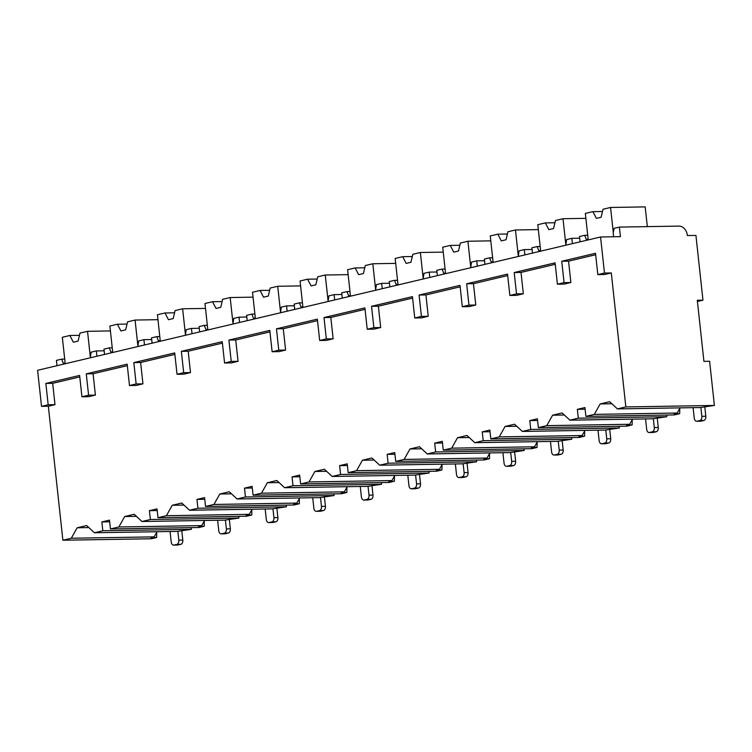 <?xml version="1.0" encoding="UTF-8"?>
<svg xmlns="http://www.w3.org/2000/svg" width="752" height="752" viewBox="0 0 752 752"><rect width="100%" height="100%" fill="white"/><g stroke="black" fill="none" stroke-linecap="round" stroke-linejoin="round"><path stroke-width="1.13" d="M63.657 364.109L61.655 359.146L56.428 360.387L57.002 365.688M613.613 236.767L613.209 233.073L614.158 228.317L619.385 227.085L620.428 236.654L600.557 236.983L37.6 370.285L41.52 406.353L48.335 406.24L62.886 540.227L151.443 538.761L156.67 537.52L150.992 537.614L154.179 536.862L157.055 531.72M679.752 408.449L679.686 413.675L674.459 414.916L585.902 416.382L594.324 414.39L600.162 403.946L609.675 401.69L617.43 408.919L700.309 407.537L714.4 405.45L709.606 361.28L703.928 361.383L697.292 300.274L702.96 300.18L695.929 235.404L687.413 235.545A9.682 7.304 76.7 0 0 678.99 226.098L619.385 227.085M697.424 301.496L702.96 300.18M679.686 413.675L674.018 413.769L677.204 413.017L680.071 407.875M629.65 424.269L546.779 425.641L538.357 427.634L626.914 426.168L632.141 424.927L626.463 425.03L629.65 424.269L632.526 419.137M546.779 425.641L552.617 415.198L562.12 412.951L569.884 420.171L652.764 418.798L666.855 416.711L666.667 415.038M582.104 435.53L499.225 436.903L490.812 438.895L579.369 437.429L584.595 436.188L578.918 436.282L582.104 435.53L584.981 430.398M499.225 436.903L505.071 426.459L514.575 424.213L522.339 431.432L605.21 430.059L619.31 427.973L619.122 426.299M534.559 446.791L451.679 448.164L443.266 450.157L531.814 448.69L537.05 447.449L531.373 447.543L534.559 446.791L537.426 441.65M451.679 448.164L457.517 437.72L467.03 435.464L474.785 442.693L557.664 441.321L571.755 439.234L571.576 437.561M487.014 458.043L404.134 459.425L395.721 461.418L484.269 459.942L489.505 458.711L483.827 458.805L487.014 458.043L489.881 452.911M404.134 459.425L409.972 448.982L419.484 446.726L427.239 453.954L510.119 452.572L524.21 450.486L524.031 448.812M439.459 469.304L356.589 470.677L348.167 472.67L436.724 471.203L441.95 469.962L436.273 470.056L439.459 469.304L442.336 464.172M356.589 470.677L362.426 460.233L371.939 457.987L379.694 465.206L462.574 463.834L476.665 461.747L476.486 460.074M391.914 480.566L309.034 481.938L300.621 483.931L389.179 482.464L394.405 481.224L388.728 481.318L391.914 480.566L394.791 475.433M309.034 481.938L314.881 471.495L324.385 469.239L332.149 476.467L415.019 475.095L429.119 473.008L428.931 471.335M344.369 491.827L261.489 493.199L253.076 495.192L341.624 493.726L346.86 492.485L341.182 492.579L344.369 491.827L347.236 486.685M261.489 493.199L267.327 482.756L276.839 480.5L284.594 487.728L367.474 486.356L381.565 484.269L381.386 482.596M296.824 503.079L213.944 504.46L205.531 506.453L294.079 504.977L299.315 503.746L293.637 503.84L296.824 503.079L299.691 497.946M213.944 504.46L219.781 494.017L229.294 491.761L237.049 498.98L319.929 497.608L334.02 495.521L333.841 493.848M249.269 514.34L166.399 515.712L157.976 517.705L246.534 516.239L251.76 514.998L246.092 515.092L249.269 514.34L252.146 509.207M166.399 515.712L172.236 505.269L181.749 503.022L189.504 510.241L272.384 508.869L286.474 506.782L286.296 505.109M201.724 525.601L118.844 526.973L110.431 528.966L198.989 527.5L204.215 526.259L198.537 526.353L201.724 525.601L204.6 520.459M118.844 526.973L124.691 516.53L134.194 514.274L141.959 521.503L224.839 520.13L238.929 518.043L238.741 516.37M62.886 540.227L71.299 538.235L77.136 527.791L86.649 525.535L94.414 532.764L177.284 531.391L191.384 529.305L191.196 527.631M704.784 406.766L705.818 416.232A3.722 2.406 89.1 0 1 703.834 420.481L699.858 420.547A3.722 2.406 -90.9 0 0 701.842 416.298L700.873 407.405M699.858 420.547L697.01 421.223A3.722 2.406 -90.9 0 1 696.672 421.261A3.722 2.406 -90.9 0 1 694.237 418.103L693.1 407.659M703.834 420.481L700.986 421.158A3.722 2.406 89.1 0 1 700.648 421.195A3.722 2.406 89.1 0 1 700.309 421.167M657.239 418.027L658.263 427.493A3.722 2.406 89.1 0 1 656.289 431.742L652.313 431.808A3.722 2.406 -90.9 0 0 654.296 427.559L653.328 418.667M652.313 431.808L649.465 432.485A3.722 2.406 -90.9 0 1 649.126 432.522A3.722 2.406 -90.9 0 1 646.682 429.364L645.554 418.92M656.289 431.742L653.432 432.419A3.722 2.406 89.1 0 1 653.093 432.456A3.722 2.406 89.1 0 1 652.755 432.428M609.693 429.279L610.718 438.754A3.722 2.406 89.1 0 1 608.744 442.994L604.768 443.06A3.722 2.406 -90.9 0 0 606.742 438.82L605.783 429.928M604.768 443.06L601.92 443.736A3.722 2.406 -90.9 0 1 601.581 443.783A3.722 2.406 -90.9 0 1 599.137 440.625L598 430.182M608.744 442.994L605.886 443.671A3.722 2.406 89.1 0 1 605.548 443.718A3.722 2.406 89.1 0 1 605.21 443.68M562.139 440.54L563.173 450.016A3.722 2.406 89.1 0 1 561.189 454.255L557.223 454.321A3.722 2.406 -90.9 0 0 559.197 450.081L558.228 441.18M557.223 454.321L554.365 454.998A3.722 2.406 -90.9 0 1 554.027 455.045A3.722 2.406 -90.9 0 1 551.592 451.877L550.455 441.433M561.189 454.255L558.341 454.932A3.722 2.406 89.1 0 1 558.003 454.979A3.722 2.406 89.1 0 1 557.664 454.941M514.594 451.802L515.628 461.267A3.722 2.406 89.1 0 1 513.644 465.516L509.677 465.582A3.722 2.406 -90.9 0 0 511.651 461.333L510.683 452.441M509.677 465.582L506.82 466.259A3.722 2.406 -90.9 0 1 506.481 466.296A3.722 2.406 -90.9 0 1 504.047 463.138L502.909 452.695M513.644 465.516L510.796 466.193A3.722 2.406 89.1 0 1 510.458 466.231A3.722 2.406 89.1 0 1 510.119 466.202M467.048 463.063L468.073 472.529A3.722 2.406 89.1 0 1 466.099 476.777L462.123 476.843A3.722 2.406 -90.9 0 0 464.106 472.594L463.138 463.702M462.123 476.843L459.275 477.511A3.722 2.406 -90.9 0 1 458.936 477.558A3.722 2.406 -90.9 0 1 456.492 474.399L455.364 463.956M466.099 476.777L463.251 477.445A3.722 2.406 89.1 0 1 462.912 477.492A3.722 2.406 89.1 0 1 462.565 477.464M419.503 474.315L420.528 483.79A3.722 2.406 89.1 0 1 418.554 488.029L414.578 488.095A3.722 2.406 -90.9 0 0 416.552 483.856L415.593 474.963M414.578 488.095L411.729 488.772A3.722 2.406 -90.9 0 1 411.391 488.819A3.722 2.406 -90.9 0 1 408.947 485.66L407.81 475.217M418.554 488.029L415.696 488.706A3.722 2.406 89.1 0 1 415.358 488.753A3.722 2.406 89.1 0 1 415.019 488.715M371.949 485.576L372.983 495.051A3.722 2.406 89.1 0 1 371.009 499.29L367.032 499.356A3.722 2.406 -90.9 0 0 369.006 495.117L368.038 486.215M367.032 499.356L364.175 500.033A3.722 2.406 -90.9 0 1 363.836 500.071A3.722 2.406 -90.9 0 1 361.402 496.912L360.264 486.469M371.009 499.29L368.151 499.967A3.722 2.406 89.1 0 1 367.813 500.005A3.722 2.406 89.1 0 1 367.474 499.977M324.403 496.837L325.437 506.303A3.722 2.406 89.1 0 1 323.454 510.552L319.487 510.617A3.722 2.406 -90.9 0 0 321.461 506.369L320.493 497.476M319.487 510.617L316.63 511.294A3.722 2.406 -90.9 0 1 316.291 511.332A3.722 2.406 -90.9 0 1 313.857 508.173L312.719 497.73M323.454 510.552L320.606 511.228A3.722 2.406 89.1 0 1 320.267 511.266A3.722 2.406 89.1 0 1 319.929 511.238M276.858 508.098L277.883 517.564A3.722 2.406 89.1 0 1 275.909 521.813L271.933 521.879A3.722 2.406 -90.9 0 0 273.916 517.63L272.948 508.737M271.933 521.879L269.084 522.546A3.722 2.406 -90.9 0 1 268.746 522.593A3.722 2.406 -90.9 0 1 266.302 519.435L265.174 508.991M275.909 521.813L273.061 522.48A3.722 2.406 89.1 0 1 272.722 522.527A3.722 2.406 89.1 0 1 272.384 522.499M229.313 519.35L230.338 528.825A3.722 2.406 89.1 0 1 228.364 533.065L224.387 533.13A3.722 2.406 -90.9 0 0 226.371 528.891L225.403 519.999M224.387 533.13L221.539 533.807A3.722 2.406 -90.9 0 1 221.201 533.854A3.722 2.406 -90.9 0 1 218.757 530.686L217.629 520.252M228.364 533.065L225.506 533.741A3.722 2.406 89.1 0 1 225.168 533.788A3.722 2.406 89.1 0 1 224.829 533.751M181.768 530.611L182.792 540.086A3.722 2.406 89.1 0 1 180.818 544.326L176.842 544.392A3.722 2.406 -90.9 0 0 178.816 540.152L177.857 531.25M176.842 544.392L173.985 545.068A3.722 2.406 -90.9 0 1 173.646 545.106A3.722 2.406 -90.9 0 1 171.212 541.948L170.074 531.504M180.818 544.326L177.961 545.003A3.722 2.406 89.1 0 1 177.622 545.04A3.722 2.406 89.1 0 1 177.284 545.012M156.736 532.294L156.67 537.52M632.206 419.701L632.141 424.927M584.661 430.962L584.595 436.188M537.116 442.223L537.05 447.449M489.561 453.475L489.505 458.711M442.016 464.736L441.95 469.962M394.471 475.997L394.405 481.224M346.926 487.258L346.86 492.485M299.371 498.51L299.315 503.746M251.826 509.771L251.76 514.998M204.281 521.033L204.215 526.259M617.43 408.919L625.843 406.926L714.4 405.45M71.299 538.235L154.179 536.862M594.324 414.39L677.204 413.017M569.884 420.171L578.297 418.178L666.855 416.711M522.339 431.432L530.752 429.439L619.31 427.973M474.785 442.693L483.207 440.7L571.755 439.234M427.239 453.954L435.652 451.961L524.21 450.486M379.694 465.206L388.107 463.213L476.665 461.747M332.149 476.467L340.562 474.474L429.119 473.008M284.594 487.728L293.017 485.736L381.565 484.269M237.049 498.98L245.472 496.987L334.02 495.521M189.504 510.241L197.917 508.249L286.474 506.782M141.959 521.503L150.372 519.51L238.929 518.043M94.414 532.764L102.827 530.771L191.384 529.305M110.431 528.966L109.472 520.13L101.868 521.935L102.827 530.771M48.335 406.24L54.99 404.67L52.668 383.323L79.778 376.902M95.401 395.101L88.595 395.214L81.93 396.783L88.745 396.671L95.401 395.101L93.079 373.744L127.323 365.641M142.946 383.84L136.14 383.952L129.485 385.532L136.291 385.419L142.946 383.84L140.633 362.492L174.868 354.38M190.5 372.578L183.685 372.691L177.03 374.27L183.836 374.158L190.5 372.578L188.179 351.231L222.413 343.128M238.046 361.317L231.231 361.43L224.575 363.009L231.39 362.896L238.046 361.317L235.724 339.97L269.959 331.867M285.591 350.065L278.776 350.178L272.121 351.748L278.936 351.635L285.591 350.065L283.269 328.718L317.513 320.606M333.136 338.804L326.33 338.917L319.675 340.496L326.481 340.383L333.136 338.804L330.824 317.457L365.058 309.345M380.691 327.543L373.876 327.656L367.22 329.235L374.026 329.122L380.691 327.543L378.369 306.196L412.604 298.093M428.236 316.282L421.421 316.395L414.766 317.974L421.581 317.861L428.236 316.282L425.914 294.934L460.149 286.832M475.781 305.03L468.966 305.143L462.311 306.713L469.126 306.6L475.781 305.03L473.459 283.683L507.703 275.57M523.326 293.769L516.521 293.882L509.856 295.461L516.671 295.348L523.326 293.769L521.014 272.421L555.249 264.309M570.871 282.508L564.066 282.62L557.411 284.2L564.216 284.087L570.871 282.508L568.559 261.16L595.659 254.74M600.557 236.983L604.476 273.051L597.821 274.63L604.636 274.518L611.291 272.938L625.843 406.926M585.902 416.382L584.943 407.546L577.339 409.351L578.297 418.178M538.357 427.634L537.398 418.808L529.793 420.603L530.752 429.439M490.812 438.895L489.853 430.059L482.248 431.864L483.207 440.7M443.266 450.157L442.308 441.321L434.694 443.125L435.652 451.961M395.721 461.418L394.753 452.582L387.148 454.377L388.107 463.213M348.167 472.67L347.208 463.843L339.603 465.638L340.562 474.474M300.621 483.931L299.663 475.095L292.058 476.9L293.017 485.736M253.076 495.192L252.117 486.356L244.503 488.161L245.472 496.987M205.531 506.453L204.572 497.617L196.958 499.413L197.917 508.249M157.976 517.705L157.018 508.878L149.413 510.674L150.372 519.51M109.651 521.803L101.868 521.935M88.858 527.594L77.136 527.791M604.476 273.051L611.291 272.938M41.52 406.353L48.175 404.783L54.99 404.67M597.821 274.63L595.499 253.283L561.744 261.273L568.559 261.16M88.595 395.214L86.273 373.866L127.163 364.175L129.485 385.532M81.93 396.783L79.618 375.436L45.853 383.435L52.668 383.323M48.175 404.783L45.853 383.435M564.066 282.62L561.744 261.273M557.411 284.2L555.089 262.852L514.199 272.534L521.014 272.421M516.521 293.882L514.199 272.534M509.856 295.461L507.544 274.113L466.654 283.795L473.459 283.683M468.966 305.143L466.654 283.795M462.311 306.713L459.989 285.365L419.099 295.047L425.914 294.934M421.421 316.395L419.099 295.047M414.766 317.974L412.444 296.626L371.554 306.308L378.369 306.196M373.876 327.656L371.554 306.308M367.22 329.235L364.899 307.888L324.009 317.57L330.824 317.457M326.33 338.917L324.009 317.57M319.675 340.496L317.353 319.139L276.463 328.831L283.269 328.718M278.776 350.178L276.463 328.831M272.121 351.748L269.808 330.401L228.909 340.083L235.724 339.97M231.231 361.43L228.909 340.083M224.575 363.009L222.254 341.662L181.364 351.344L188.179 351.231M183.685 372.691L181.364 351.344M177.03 374.27L174.708 352.923L133.818 362.605L140.633 362.492M136.14 383.952L133.818 362.605M86.273 373.866L93.079 373.744M111.211 352.857L109.209 347.885L103.973 349.125L104.556 354.427M104.161 350.799L96.369 350.93L96.942 356.232M586.682 240.264L584.68 235.301L579.454 236.542L580.027 241.843M565.758 245.218L566.613 239.578L571.84 238.337L572.413 243.648M539.137 251.525L537.135 246.562L531.899 247.793L532.482 253.104M518.213 256.479L519.068 250.839L524.294 249.598L524.868 254.9M491.592 262.786L489.58 257.814L484.354 259.055L484.927 264.366M470.667 267.74L471.513 262.1L476.749 260.859L477.323 266.161M444.037 274.048L442.035 269.075L436.809 270.316L437.382 275.617M423.122 279.001L423.968 273.352L429.204 272.121L429.777 277.422M396.492 285.299L394.49 280.336L389.263 281.577L389.837 286.879M375.568 290.253L376.423 284.613L381.649 283.372L382.232 288.683M348.947 296.561L346.945 291.597L341.709 292.829L342.292 298.14M328.022 301.514L328.878 295.874L334.104 294.634L334.678 299.935M301.402 307.822L299.399 302.849L294.164 304.09L294.737 309.392M280.477 312.776L281.323 307.136L286.559 305.895L287.132 311.196M253.847 319.083L251.845 314.11L246.618 315.351L247.192 320.653M232.932 324.037L233.778 318.387L239.014 317.156L239.587 322.458M206.302 330.335L204.3 325.372L199.073 326.612L199.647 331.914M185.387 335.289L186.233 329.649L191.459 328.408L192.042 333.719M158.757 341.596L156.754 336.633L151.519 337.864L152.101 343.175M137.832 346.55L138.688 340.91L143.914 339.669L144.487 344.971M96.369 350.93L91.142 352.162L90.287 357.811M586.588 239.38L588.167 239.352M584.68 235.301L587.726 235.254M61.655 359.146L64.7 359.099M579.632 238.215L571.84 238.337M537.135 246.562L540.171 246.506M532.087 249.467L524.294 249.598M489.58 257.814L492.626 257.767M484.532 260.728L476.749 260.859M442.035 269.075L445.081 269.028M436.987 271.989L429.204 272.121M394.49 280.336L397.535 280.289M389.442 283.25L381.649 283.372M346.945 291.597L349.981 291.541M341.897 294.502L334.104 294.634M299.399 302.849L302.436 302.802M294.342 305.763L286.559 305.895M251.845 314.11L254.89 314.063M246.797 317.024L239.014 317.156M204.3 325.372L207.345 325.315M199.252 328.286L191.459 328.408M156.754 336.633L159.8 336.576M151.707 339.537L143.914 339.669M109.209 347.885L112.245 347.838M647.322 226.615L645.178 206.894L610.549 207.467L603.019 209.244L601.13 217.243L596.374 218.371L592.886 211.65L602.493 211.491M588.224 239.897L585.347 213.427L592.886 211.65M613.294 232.678L610.549 207.467M63.563 363.225L65.142 363.197M79.468 335.336L69.861 335.495L73.348 342.216L78.105 341.088L79.994 333.089L87.533 331.312L110.412 330.927M65.208 363.752L62.331 337.281L69.861 335.495M90.268 356.523L87.533 331.312M539.034 250.642L540.622 250.613M554.938 222.742L545.332 222.902L548.828 229.633L553.585 228.505L555.474 220.505L563.004 218.719L585.883 218.343M540.679 251.159L537.802 224.688L545.332 222.902M565.739 243.939L563.004 218.719M491.488 261.893L493.077 261.875M507.393 234.004L497.786 234.163L501.283 240.894L506.03 239.766L507.92 231.766L515.458 229.98L538.338 229.604M493.133 262.42L490.257 235.949L497.786 234.163M518.194 255.201L515.458 229.98M443.943 273.155L445.522 273.126M459.848 245.265L450.241 245.425L453.729 252.146L458.485 251.018L460.374 243.028L467.913 241.242L490.793 240.856M445.588 273.681L442.712 247.211L450.241 245.425M470.649 266.452L467.913 241.242M396.398 284.416L397.977 284.388M412.303 256.526L402.696 256.686L406.183 263.407L410.94 262.279L412.829 254.279L420.359 252.503L443.238 252.117M398.034 284.933L395.157 258.462L402.696 256.686M423.103 277.714L420.359 252.503M348.853 295.677L350.432 295.649M364.748 267.778L355.151 267.938L358.638 274.668L363.395 273.54L365.284 265.541L372.813 263.755L395.693 263.379M350.488 296.194L347.612 269.724L355.151 267.938M375.558 288.975L372.813 263.755M301.298 306.929L302.887 306.91M317.203 279.039L307.596 279.199L311.093 285.92L315.84 284.801L317.739 276.802L325.268 275.016L348.148 274.64M302.943 307.455L300.067 280.985L307.596 279.199M328.004 300.236L325.268 275.016M253.753 318.19L255.332 318.162M269.658 290.3L260.051 290.46L263.538 297.181L268.295 296.053L270.184 288.063L277.723 286.277L300.603 285.892M255.398 318.716L252.522 292.246L260.051 290.46M280.458 311.488L277.723 286.277M206.208 329.451L207.787 329.423M222.113 301.561L212.506 301.721L215.993 308.442L220.75 307.314L222.639 299.315L230.168 297.538L253.057 297.153M207.843 329.968L204.976 303.498L212.506 301.721M232.913 322.749L230.168 297.538M158.663 340.712L160.242 340.684M174.567 312.813L164.961 312.973L168.448 319.703L173.204 318.575L175.094 310.576L182.623 308.79L205.503 308.414M160.298 341.229L157.422 314.759L164.961 312.973M185.368 334.01L182.623 308.79M111.108 351.964L112.697 351.945M127.013 324.074L117.406 324.234L120.903 330.955L125.659 329.837L127.549 321.837L135.078 320.051L157.958 319.675M112.753 352.491L109.877 326.02L117.406 324.234M137.813 345.271L135.078 320.051M611.884 403.749L600.162 403.946M585.131 409.22L577.339 409.351M564.338 415.01L552.617 415.198M537.577 420.481L529.793 420.603M516.784 426.262L505.071 426.459M490.031 431.733L482.248 431.864M469.239 437.523L457.517 437.72M442.486 442.994L434.694 443.125M421.693 448.784L409.972 448.982M394.941 454.255L387.148 454.377M374.148 460.045L362.426 460.233M347.396 465.507L339.603 465.638M326.594 471.297L314.881 471.495M299.841 476.768L292.058 476.9M279.048 482.558L267.327 482.756M252.296 488.029L244.503 488.161M231.503 493.82L219.781 494.017M204.751 499.29L196.958 499.413M183.958 505.081L172.236 505.269M157.206 510.542L149.413 510.674M136.403 516.333L124.691 516.53M705.818 416.232L701.842 416.298M700.986 421.158L697.01 421.223M658.263 427.493L654.296 427.559M653.432 432.419L649.465 432.485M610.718 438.754L606.742 438.82M605.886 443.671L601.92 443.736M563.173 450.016L559.197 450.081M558.341 454.932L554.365 454.998M515.628 461.267L511.651 461.333M510.796 466.193L506.82 466.259M468.073 472.529L464.106 472.594M463.251 477.445L459.275 477.511M420.528 483.79L416.552 483.856M415.696 488.706L411.729 488.772M372.983 495.051L369.006 495.117M368.151 499.967L364.175 500.033M325.437 506.303L321.461 506.369M320.606 511.228L316.63 511.294M277.883 517.564L273.916 517.63M273.061 522.48L269.084 522.546M230.338 528.825L226.371 528.891M225.506 533.741L221.539 533.807M182.792 540.086L178.816 540.152M177.961 545.003L173.985 545.068M700.648 421.195L696.672 421.261M653.093 432.456L649.126 432.522M605.548 443.718L601.581 443.783M558.003 454.979L554.027 455.045M510.458 466.231L506.481 466.296M462.912 477.492L458.936 477.558M415.358 488.753L411.391 488.819M367.813 500.005L363.836 500.071M320.267 511.266L316.291 511.332M272.722 522.527L268.746 522.593M225.168 533.788L221.201 533.854M177.622 545.04L173.646 545.106"/></g></svg>
